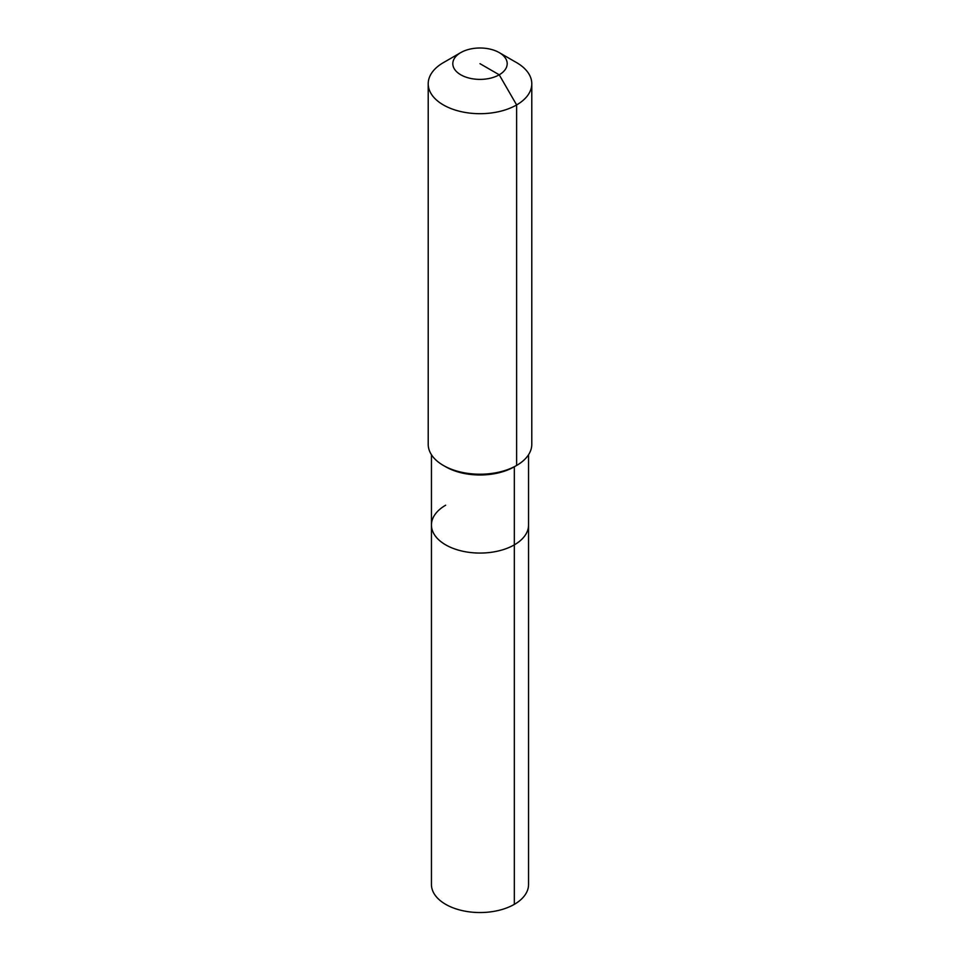 <?xml version="1.0" encoding="UTF-8"?>
<svg xmlns="http://www.w3.org/2000/svg" width="960" height="960" viewBox="0 0 960 960"><rect width="100%" height="100%" fill="white"/><g stroke="black" fill="none" stroke-linecap="round" stroke-linejoin="round"><path stroke-width="1.44" d="M528.552 454.716L528.552 884.508A48.552 28.032 180 0 1 514.332 904.332A48.552 28.032 180 0 1 461.412 910.404A48.552 28.032 180 0 1 431.448 884.508L431.448 525.036A48.552 28.032 180 0 1 445.668 505.212M499.224 52.596A27.192 15.696 180 0 1 499.224 74.796A27.192 15.696 180 0 1 460.776 74.796A27.192 15.696 180 0 1 460.776 52.596A27.192 15.696 180 0 1 499.224 52.596L516.624 62.64A51.792 29.904 180 0 1 531.792 83.784L531.792 444.312A51.792 29.904 180 0 1 516.624 465.456L514.332 466.776L514.332 544.86A48.552 28.032 180 0 0 528.552 525.036A48.552 28.032 180 0 1 514.332 544.86A48.552 28.032 180 0 1 461.412 550.932A48.552 28.032 180 0 1 431.448 525.036A48.552 28.032 180 0 0 461.412 550.932A48.552 28.032 180 0 0 514.332 544.86L514.332 904.332M531.792 83.784A51.792 29.904 180 0 1 516.624 104.928L516.624 465.456L514.332 466.776A48.552 28.032 180 0 1 445.668 466.776L443.376 465.456A51.792 29.904 180 0 1 428.208 444.312L428.208 83.784A51.792 29.904 180 0 1 443.376 62.64L460.776 52.596L443.376 62.64M514.332 466.776L516.624 465.456A51.792 29.904 180 0 1 443.376 465.456M480 63.696L499.224 74.796L516.624 104.928A51.792 29.904 180 0 1 460.176 111.42A51.792 29.904 180 0 1 428.208 83.784M431.448 454.716L431.448 525.036"/></g></svg>
